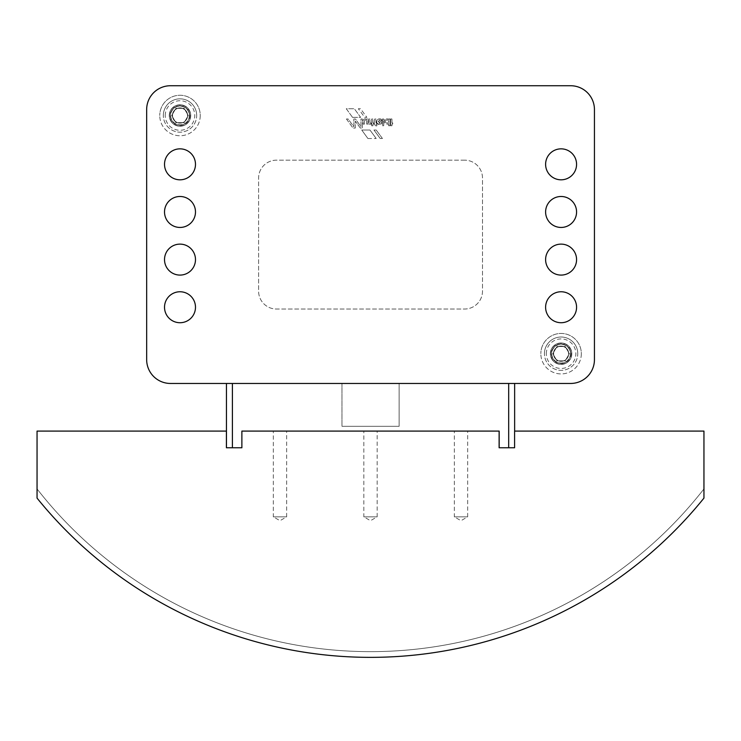 <?xml version="1.0" encoding="UTF-8"?>
<svg xmlns="http://www.w3.org/2000/svg" width="741" height="741" viewBox="0 0 741 741"><rect width="100%" height="100%" fill="white"/><g stroke="black" fill="none" stroke-linecap="round" stroke-linejoin="round"><path stroke-width="0.56" stroke-dasharray="3.71 2.78" d="M200.246 115.503A20.248 20.248 0 0 1 180.007 135.751A20.248 20.248 0 0 1 159.76 115.503A20.248 20.248 0 0 0 180.007 135.751A20.248 20.248 0 0 0 200.246 115.503A20.248 20.248 0 0 0 180.007 95.265A20.248 20.248 0 0 0 159.76 115.503A20.248 20.248 0 0 1 180.007 95.265A20.248 20.248 0 0 1 200.246 115.503M190.724 115.503A10.717 10.717 0 0 1 180.007 126.229A10.717 10.717 0 0 1 169.291 115.503A10.717 10.717 0 0 1 180.007 104.787A10.717 10.717 0 0 1 190.724 115.503A10.717 10.717 0 0 1 180.007 126.229A10.717 10.717 0 0 1 169.291 115.503A10.717 10.717 0 0 1 180.007 104.787A10.717 10.717 0 0 1 190.724 115.503M581.333 353.689A20.248 20.248 0 0 1 561.094 373.927A20.248 20.248 0 0 1 540.847 353.689A20.248 20.248 0 0 0 561.094 373.927A20.248 20.248 0 0 0 581.333 353.689A20.248 20.248 0 0 0 561.094 333.441A20.248 20.248 0 0 0 540.847 353.689A20.248 20.248 0 0 1 561.094 333.441A20.248 20.248 0 0 1 581.333 353.689M571.811 353.689A10.717 10.717 0 0 1 561.094 364.405A10.717 10.717 0 0 1 550.368 353.689A10.717 10.717 0 0 1 561.094 342.972A10.717 10.717 0 0 1 571.811 353.689A10.717 10.717 0 0 1 561.094 364.405A10.717 10.717 0 0 1 550.368 353.689A10.717 10.717 0 0 1 561.094 342.972A10.717 10.717 0 0 1 571.811 353.689M196.68 115.503A16.672 16.672 0 0 0 180.007 98.831A16.672 16.672 0 0 0 163.335 115.503A16.672 16.672 0 0 1 180.007 98.831A16.672 16.672 0 0 1 196.68 115.503A16.672 16.672 0 0 1 180.007 132.176A16.672 16.672 0 0 1 163.335 115.503A16.672 16.672 0 0 0 180.007 132.176A16.672 16.672 0 0 0 196.68 115.503A16.672 16.672 0 0 0 180.007 98.831A16.672 16.672 0 0 0 163.335 115.503M189.529 115.503A9.531 9.531 0 0 0 180.007 105.982A9.531 9.531 0 0 0 170.476 115.503A9.531 9.531 0 0 0 180.007 125.034A9.531 9.531 0 0 0 189.529 115.503A9.531 9.531 0 0 0 180.007 105.982A9.531 9.531 0 0 0 170.476 115.503A9.531 9.531 0 0 0 180.007 125.034A9.531 9.531 0 0 0 189.529 115.503A9.531 9.531 0 0 1 180.007 125.034A9.531 9.531 0 0 1 170.476 115.503A9.531 9.531 0 0 0 180.007 125.034A9.531 9.531 0 0 0 189.529 115.503A9.531 9.531 0 0 0 180.007 105.982A9.531 9.531 0 0 0 170.476 115.503A9.531 9.531 0 0 1 180.007 105.982A9.531 9.531 0 0 1 189.529 115.503A9.531 9.531 0 0 0 180.007 105.982A9.531 9.531 0 0 0 170.476 115.503M172.523 115.503A7.484 7.484 0 0 1 180.007 108.029A7.484 7.484 0 0 1 187.482 115.503A7.484 7.484 0 0 1 180.007 122.987A7.484 7.484 0 0 1 172.523 115.503M577.767 353.689A16.672 16.672 0 0 0 561.094 337.016A16.672 16.672 0 0 0 544.422 353.689A16.672 16.672 0 0 1 561.094 337.016A16.672 16.672 0 0 1 577.767 353.689A16.672 16.672 0 0 1 561.094 370.361A16.672 16.672 0 0 1 544.422 353.689A16.672 16.672 0 0 0 561.094 370.361A16.672 16.672 0 0 0 577.767 353.689A16.672 16.672 0 0 0 561.094 337.016A16.672 16.672 0 0 0 544.422 353.689M570.616 353.689A9.531 9.531 0 0 0 561.094 344.157A9.531 9.531 0 0 0 551.563 353.689A9.531 9.531 0 0 0 561.094 363.21A9.531 9.531 0 0 0 570.616 353.689A9.531 9.531 0 0 0 561.094 344.157A9.531 9.531 0 0 0 551.563 353.689A9.531 9.531 0 0 0 561.094 363.21A9.531 9.531 0 0 0 570.616 353.689A9.531 9.531 0 0 1 561.094 363.21A9.531 9.531 0 0 1 551.563 353.689A9.531 9.531 0 0 0 561.094 363.21A9.531 9.531 0 0 0 570.616 353.689A9.531 9.531 0 0 0 561.094 344.157A9.531 9.531 0 0 0 551.563 353.689A9.531 9.531 0 0 1 561.094 344.157A9.531 9.531 0 0 1 570.616 353.689A9.531 9.531 0 0 0 561.094 344.157A9.531 9.531 0 0 0 551.563 353.689M553.61 353.689A7.484 7.484 0 0 1 561.094 346.204A7.484 7.484 0 0 1 568.569 353.689A7.484 7.484 0 0 1 561.094 361.173A7.484 7.484 0 0 1 553.61 353.689M195.485 164.335A15.478 15.478 0 0 0 180.007 148.848A15.478 15.478 0 0 0 164.521 164.335A15.478 15.478 0 0 1 180.007 148.848A15.478 15.478 0 0 1 195.485 164.335A15.478 15.478 0 0 1 180.007 179.813A15.478 15.478 0 0 1 164.521 164.335A15.478 15.478 0 0 0 180.007 179.813A15.478 15.478 0 0 0 195.485 164.335A15.478 15.478 0 0 0 180.007 148.848A15.478 15.478 0 0 0 164.521 164.335A15.478 15.478 0 0 0 180.007 179.813A15.478 15.478 0 0 0 195.485 164.335M195.485 211.972A15.478 15.478 0 0 0 180.007 196.485A15.478 15.478 0 0 0 164.521 211.972A15.478 15.478 0 0 1 180.007 196.485A15.478 15.478 0 0 1 195.485 211.972A15.478 15.478 0 0 1 180.007 227.45A15.478 15.478 0 0 1 164.521 211.972A15.478 15.478 0 0 0 180.007 227.45A15.478 15.478 0 0 0 195.485 211.972A15.478 15.478 0 0 0 180.007 196.485A15.478 15.478 0 0 0 164.521 211.972A15.478 15.478 0 0 0 180.007 227.45A15.478 15.478 0 0 0 195.485 211.972M195.485 259.609A15.478 15.478 0 0 0 180.007 244.122A15.478 15.478 0 0 0 164.521 259.609A15.478 15.478 0 0 1 180.007 244.122A15.478 15.478 0 0 1 195.485 259.609A15.478 15.478 0 0 1 180.007 275.087A15.478 15.478 0 0 1 164.521 259.609A15.478 15.478 0 0 0 180.007 275.087A15.478 15.478 0 0 0 195.485 259.609A15.478 15.478 0 0 0 180.007 244.122A15.478 15.478 0 0 0 164.521 259.609A15.478 15.478 0 0 0 180.007 275.087A15.478 15.478 0 0 0 195.485 259.609M195.485 307.237A15.478 15.478 0 0 0 180.007 291.759A15.478 15.478 0 0 0 164.521 307.237A15.478 15.478 0 0 1 180.007 291.759A15.478 15.478 0 0 1 195.485 307.237A15.478 15.478 0 0 1 180.007 322.724A15.478 15.478 0 0 1 164.521 307.237A15.478 15.478 0 0 0 180.007 322.724A15.478 15.478 0 0 0 195.485 307.237A15.478 15.478 0 0 0 180.007 291.759A15.478 15.478 0 0 0 164.521 307.237A15.478 15.478 0 0 0 180.007 322.724A15.478 15.478 0 0 0 195.485 307.237M576.572 164.335A15.478 15.478 0 0 0 561.094 148.848A15.478 15.478 0 0 0 545.608 164.335A15.478 15.478 0 0 1 561.094 148.848A15.478 15.478 0 0 1 576.572 164.335A15.478 15.478 0 0 1 561.094 179.813A15.478 15.478 0 0 1 545.608 164.335A15.478 15.478 0 0 0 561.094 179.813A15.478 15.478 0 0 0 576.572 164.335A15.478 15.478 0 0 0 561.094 148.848A15.478 15.478 0 0 0 545.608 164.335A15.478 15.478 0 0 0 561.094 179.813A15.478 15.478 0 0 0 576.572 164.335M576.572 211.972A15.478 15.478 0 0 0 561.094 196.485A15.478 15.478 0 0 0 545.608 211.972A15.478 15.478 0 0 1 561.094 196.485A15.478 15.478 0 0 1 576.572 211.972A15.478 15.478 0 0 1 561.094 227.45A15.478 15.478 0 0 1 545.608 211.972A15.478 15.478 0 0 0 561.094 227.45A15.478 15.478 0 0 0 576.572 211.972A15.478 15.478 0 0 0 561.094 196.485A15.478 15.478 0 0 0 545.608 211.972A15.478 15.478 0 0 0 561.094 227.45A15.478 15.478 0 0 0 576.572 211.972M576.572 259.609A15.478 15.478 0 0 0 561.094 244.122A15.478 15.478 0 0 0 545.608 259.609A15.478 15.478 0 0 1 561.094 244.122A15.478 15.478 0 0 1 576.572 259.609A15.478 15.478 0 0 1 561.094 275.087A15.478 15.478 0 0 1 545.608 259.609A15.478 15.478 0 0 0 561.094 275.087A15.478 15.478 0 0 0 576.572 259.609A15.478 15.478 0 0 0 561.094 244.122A15.478 15.478 0 0 0 545.608 259.609A15.478 15.478 0 0 0 561.094 275.087A15.478 15.478 0 0 0 576.572 259.609M576.572 307.237A15.478 15.478 0 0 0 561.094 291.759A15.478 15.478 0 0 0 545.608 307.237A15.478 15.478 0 0 1 561.094 291.759A15.478 15.478 0 0 1 576.572 307.237A15.478 15.478 0 0 1 561.094 322.724A15.478 15.478 0 0 1 545.608 307.237A15.478 15.478 0 0 0 561.094 322.724A15.478 15.478 0 0 0 576.572 307.237A15.478 15.478 0 0 0 561.094 291.759A15.478 15.478 0 0 0 545.608 307.237A15.478 15.478 0 0 0 561.094 322.724A15.478 15.478 0 0 0 576.572 307.237M388.599 121.505A1.593 1.593 0 0 1 387.006 123.108A1.593 1.593 0 0 1 385.403 121.505A1.593 1.593 0 0 1 387.006 119.912A1.593 1.593 0 0 1 388.599 121.505A1.593 1.593 0 0 1 387.006 123.108A1.593 1.593 0 0 1 385.403 121.505A1.593 1.593 0 0 1 387.006 119.912A1.593 1.593 0 0 1 388.599 121.505M385.246 119.44A2.686 2.686 0 0 0 384.811 123.21A2.686 2.686 0 0 0 388.59 123.654A2.686 2.686 0 0 1 384.811 123.21A2.686 2.686 0 0 1 388.692 119.523A2.686 2.686 0 0 0 385.246 119.44M514.597 447.768L514.597 431.095L703.95 431.095L703.95 498.109A428.724 428.724 0 0 1 37.05 498.109L37.05 488.921A423.009 423.009 0 0 0 703.95 488.921A423.009 423.009 0 0 1 37.05 488.921L37.05 498.109A428.724 428.724 0 0 0 703.95 498.109A428.724 428.724 0 0 1 37.05 498.109L37.05 488.921A423.009 423.009 0 0 0 703.95 488.921L703.95 498.109A428.724 428.724 0 0 1 37.05 498.109A428.724 428.724 0 0 0 703.95 498.109L703.95 488.921A423.009 423.009 0 0 1 37.05 488.921L37.05 431.095L226.403 431.095L226.403 447.768L241.881 447.768L241.881 431.095L241.881 447.759L241.881 431.095L499.119 431.095L499.119 447.768L514.597 447.768L514.597 431.095L514.597 447.759L508.687 447.759L508.687 383.458L399.13 383.458L399.13 426.325L399.13 383.458L399.13 426.325L341.962 426.325L399.13 426.325L341.962 426.325L341.962 383.458L399.13 383.458L341.962 383.458L341.962 426.325L341.962 383.458L341.962 426.325L399.13 426.325L399.13 383.458L226.45 383.458M352.531 117.356L360.663 117.356L354.328 108.732L346.288 108.732L352.531 117.356L360.663 117.356L354.328 108.732L346.288 108.732L352.531 117.356M367.906 138.511L376.196 138.511L367.906 138.511L361.747 130.027L369.972 130.027L376.196 138.511L369.972 130.027L361.747 130.027L367.906 138.511M389.896 118.958L388.766 118.958L389.896 118.958M388.719 119.005L388.719 119.505L388.719 119.005M388.59 123.654L388.617 125.711L388.617 123.664M388.664 125.757L389.896 125.757L388.664 125.757M389.942 125.711L389.942 119.005L389.942 125.711M378.105 120.968L380.105 122.987A1.51 1.51 0 0 1 377.975 121.255L380.105 122.987A1.51 1.51 0 0 1 377.975 121.255L378.105 120.968M379.355 119.894A2.427 2.427 0 0 1 381.532 120.913L381.884 121.422L381.532 120.913A2.427 2.427 0 0 0 379.355 119.894A0.926 0.926 0 0 0 379.086 119.959L379.086 119.959A0.926 0.926 0 0 1 379.355 119.894M381.884 121.422L381.893 120.088L381.884 121.422M379.531 118.81A2.519 2.519 0 0 1 381.893 120.088A2.519 2.519 0 0 0 379.531 118.81A3.084 3.084 0 0 0 377.401 119.81A3.084 3.084 0 0 1 379.531 118.81M377.697 123.691A2.631 2.631 0 0 1 377.401 119.81A2.631 2.631 0 0 0 381.022 123.812A3.029 3.029 0 0 1 377.697 123.691M381.939 122.904A2.306 2.306 0 0 1 381.022 123.812A2.306 2.306 0 0 0 381.939 122.904L381.939 122.904M381.921 122.839L378.762 120.162L381.921 122.839M372.945 125.757L372.945 124.145L373.723 124.034L372.945 124.145L372.945 125.757M373.723 124.034L373.677 122.978L373.723 124.034M373.677 122.978L372.945 122.932L372.89 119.005L372.945 122.932L373.677 122.978M372.89 119.005L371.649 119.051L372.89 119.005M371.649 119.051L371.695 125.803L371.649 119.051M371.695 125.803L372.899 125.803L371.695 125.803M364.424 124.071L364.424 121.209A1.547 1.547 0 0 1 364.748 120.283A1.093 1.093 0 0 1 366.35 120.348A1.815 1.815 0 0 1 366.647 121.376L366.693 124.108L366.647 121.376A1.815 1.815 0 0 0 366.35 120.348A1.093 1.093 0 0 0 364.748 120.283A1.547 1.547 0 0 0 364.424 121.209L364.424 124.071M366.693 124.108L367.944 124.062L366.693 124.108M367.944 124.062L367.897 119.014L367.944 124.062M367.897 119.014L366.758 119.06L367.897 119.014M366.758 119.06L366.712 119.477A1.797 1.797 0 0 0 364.757 118.912A1.797 1.797 0 0 1 366.712 119.477L366.758 119.06M363.127 120.866A2.038 2.038 0 0 1 364.757 118.912A2.038 2.038 0 0 0 363.127 120.866L363.173 124.118L363.127 120.866M363.173 124.118L364.377 124.118L363.173 124.118M346.436 118.995L352.985 128.036L346.436 118.995L348.094 118.995L353.837 126.683L353.837 118.995L355.43 118.995L360.96 126.609L360.941 118.995L362.386 118.995L362.395 128.017L360.302 128.017L355.272 121.116L355.282 128.036L352.985 128.036L355.282 128.036L355.272 121.116L360.302 128.017L362.395 128.017L362.386 118.995L360.941 118.995L360.96 126.609L355.43 118.995L353.837 118.995L353.837 126.683L348.094 118.995L346.436 118.995M369.916 123.701L370.111 123.877A1.167 1.167 0 0 0 371.139 124.266A1.167 1.167 0 0 1 370.111 123.877L369.916 123.701M371.185 124.219L371.148 123.089L371.185 124.219M371.148 123.089L370.88 123.052A0.982 0.982 0 0 1 370.028 122.089L369.972 119.014L370.028 122.089A0.982 0.982 0 0 0 370.88 123.052L371.148 123.089M369.972 119.014L368.712 119.06L369.972 119.014M368.712 119.06L368.768 124.099L368.712 119.06M368.768 124.099L369.87 124.099L368.768 124.099M376.771 124.043L376.724 122.96L376.771 124.043M376.724 122.96L376.011 122.913L375.965 118.995L376.011 122.913L376.724 122.96M375.965 118.995L374.705 119.042L375.965 118.995M374.705 119.042L374.251 123.015L374.705 119.042M374.251 123.015L374.298 124.08L374.251 123.015M374.298 124.08L374.789 124.516A1.714 1.714 0 0 0 376.808 125.877A1.714 1.714 0 0 1 374.789 124.516L374.298 124.08M376.845 125.84L376.808 124.72L376.845 125.84M376.808 124.72L376.02 124.145L376.808 124.72M383.653 118.986L382.467 118.986L383.699 119.032L383.699 125.729L382.467 125.775L382.421 119.032L382.421 125.729L383.653 125.775L383.653 118.986M392.684 122.913L391.98 122.913L392.73 122.96L392.73 123.997L391.998 124.043L392.73 123.997L392.684 122.913M391.98 122.913L391.933 119.005L391.98 122.913M391.887 118.958L390.683 118.958L391.887 118.958M390.637 119.005L390.637 125.701L390.637 119.005M390.683 125.748L391.906 125.748L390.683 125.748M391.952 125.701L391.952 124.09L391.952 125.701M382.449 138.502L376.215 130.027L382.449 138.502L380.216 138.502L373.964 130.027L376.215 130.027L373.964 130.027L380.216 138.502L382.449 138.502M364.683 117.347L366.869 117.347L360.552 108.714L358.348 108.714L364.683 117.347L366.869 117.347L360.552 108.714L358.348 108.714L364.683 117.347M464.626 160.167L276.467 160.167A17.867 17.867 0 0 0 258.6 178.025L258.6 291.167A17.867 17.867 0 0 0 276.467 309.025L464.626 309.025A17.867 17.867 0 0 0 482.493 291.167L482.493 178.025A17.867 17.867 0 0 0 464.626 160.167A17.867 17.867 0 0 1 482.493 178.025L482.493 291.167A17.867 17.867 0 0 1 464.626 309.025L276.467 309.025A17.867 17.867 0 0 1 258.6 291.167L258.6 178.025A17.867 17.867 0 0 1 276.467 160.167L464.626 160.167M570.616 85.734L170.476 85.734A23.814 23.814 0 0 0 146.662 109.557L146.662 359.644A23.814 23.814 0 0 0 170.476 383.458L570.616 383.458A23.814 23.814 0 0 0 594.439 359.644L594.439 109.557A23.814 23.814 0 0 0 570.616 85.734A23.814 23.814 0 0 1 594.439 109.557A23.814 23.814 0 0 0 570.616 85.734L170.476 85.734A23.814 23.814 0 0 0 146.662 109.557A23.814 23.814 0 0 1 170.476 85.734M556.963 346.538L552.842 353.689L556.963 360.83L565.216 360.83L569.338 353.689L565.216 346.538L556.963 346.538L552.842 353.689L556.963 360.83L565.216 360.83L569.338 353.689L565.216 346.538L556.963 346.538M175.876 108.362L171.755 115.503L175.876 122.654L184.129 122.654L188.251 115.503L184.129 108.362L175.876 108.362L171.755 115.503L175.876 122.654L184.129 122.654L188.251 115.503L184.129 108.362L175.876 108.362M170.476 383.458A23.814 23.814 0 0 1 146.662 359.644A23.814 23.814 0 0 0 170.476 383.458L570.616 383.458A23.814 23.814 0 0 0 594.439 359.644A23.814 23.814 0 0 1 570.616 383.458M170.671 115.503A9.337 9.337 0 0 0 180.007 124.84A9.337 9.337 0 0 0 189.344 115.503A9.337 9.337 0 0 0 180.007 106.167A9.337 9.337 0 0 0 170.671 115.503M189.724 115.503A9.716 9.716 0 0 1 180.007 125.229A9.716 9.716 0 0 1 170.291 115.503A9.716 9.716 0 0 1 180.007 105.787A9.716 9.716 0 0 1 189.724 115.503M551.758 353.689A9.337 9.337 0 0 0 561.094 363.025A9.337 9.337 0 0 0 570.431 353.689A9.337 9.337 0 0 0 561.094 344.352A9.337 9.337 0 0 0 551.758 353.689M570.811 353.689A9.716 9.716 0 0 1 561.094 363.405A9.716 9.716 0 0 1 551.369 353.689A9.716 9.716 0 0 1 561.094 343.972A9.716 9.716 0 0 1 570.811 353.689M377.169 516.838L363.831 516.838L363.831 431.095L377.169 431.095L377.169 516.838L370.5 520.691L363.831 516.838L377.169 516.838M286.665 516.838L273.327 516.838L273.327 431.095L286.665 431.095L286.665 516.838L279.996 520.691L273.327 516.838L286.665 516.838M467.673 516.838L454.335 516.838L454.335 431.095L467.673 431.095L467.673 516.838L461.004 520.691L454.335 516.838L467.673 516.838M467.673 431.095L454.335 431.095M286.665 431.095L273.327 431.095M377.169 431.095L363.831 431.095M241.927 431.086L499.165 431.086L499.165 447.759L508.687 447.759M508.687 383.458L514.643 383.458M241.881 447.759L226.45 447.759M187.63 115.503A7.623 7.623 0 0 1 180.007 123.126A7.623 7.623 0 0 1 172.384 115.503A7.623 7.623 0 0 1 180.007 107.89A7.623 7.623 0 0 1 187.63 115.503A7.623 7.623 0 0 1 180.007 123.126A7.623 7.623 0 0 1 172.384 115.503A7.623 7.623 0 0 1 180.007 107.89A7.623 7.623 0 0 1 187.63 115.503M568.708 353.689A7.623 7.623 0 0 1 561.094 361.312A7.623 7.623 0 0 1 553.471 353.689A7.623 7.623 0 0 1 561.094 346.066A7.623 7.623 0 0 1 568.708 353.689A7.623 7.623 0 0 1 561.094 361.312A7.623 7.623 0 0 1 553.471 353.689A7.623 7.623 0 0 1 561.094 346.066A7.623 7.623 0 0 1 568.708 353.689M146.662 109.557L146.662 359.644M594.439 359.644L594.439 109.557M165.234 115.503A14.764 14.764 0 0 1 180.007 100.739A14.764 14.764 0 0 1 194.772 115.503A14.764 14.764 0 0 1 180.007 130.277A14.764 14.764 0 0 1 165.234 115.503M169.522 115.503A10.476 10.476 0 0 1 180.007 105.027A10.476 10.476 0 0 1 190.483 115.503A10.476 10.476 0 0 1 180.007 125.989A10.476 10.476 0 0 1 169.522 115.503M546.321 353.689A14.764 14.764 0 0 1 561.094 338.915A14.764 14.764 0 0 1 575.859 353.689A14.764 14.764 0 0 1 561.094 368.453A14.764 14.764 0 0 1 546.321 353.689M550.609 353.689A10.476 10.476 0 0 1 561.094 343.203A10.476 10.476 0 0 1 571.57 353.689A10.476 10.476 0 0 1 561.094 364.164A10.476 10.476 0 0 1 550.609 353.689M232.405 383.458L232.405 447.759"/><path stroke-width="1.11" d="M170.476 85.734L570.616 85.734A23.814 23.814 0 0 1 594.439 109.557L594.439 359.644A23.814 23.814 0 0 1 570.616 383.458L170.476 383.458A23.814 23.814 0 0 1 146.662 359.644L146.662 109.557A23.814 23.814 0 0 1 170.476 85.734L570.616 85.734M241.881 431.095L241.881 447.768L226.403 447.768L226.403 431.095L37.05 431.095L37.05 498.109A428.724 428.724 0 0 0 703.95 498.109L703.95 431.095L514.597 431.095L514.597 447.768L499.119 447.768L499.119 431.095L241.881 431.095M241.927 431.095L499.165 431.086L499.165 447.759L508.687 447.759L508.687 383.458L226.45 383.458L226.45 447.759L226.45 383.458M232.405 383.458L232.405 447.759L241.881 447.759M514.643 383.458L514.643 431.095L514.643 383.458L508.687 383.458M232.405 447.759L226.45 447.759M514.597 447.759L508.687 447.759M164.521 164.335A15.478 15.478 0 0 1 180.007 148.848A15.478 15.478 0 0 1 195.485 164.335A15.478 15.478 0 0 1 180.007 179.813A15.478 15.478 0 0 1 164.521 164.335M164.521 211.972A15.478 15.478 0 0 1 180.007 196.485A15.478 15.478 0 0 1 195.485 211.972A15.478 15.478 0 0 1 180.007 227.45A15.478 15.478 0 0 1 164.521 211.972M164.521 259.609A15.478 15.478 0 0 1 180.007 244.122A15.478 15.478 0 0 1 195.485 259.609A15.478 15.478 0 0 1 180.007 275.087A15.478 15.478 0 0 1 164.521 259.609M164.521 307.237A15.478 15.478 0 0 1 180.007 291.759A15.478 15.478 0 0 1 195.485 307.237A15.478 15.478 0 0 1 180.007 322.724A15.478 15.478 0 0 1 164.521 307.237M545.608 164.335A15.478 15.478 0 0 1 561.094 148.848A15.478 15.478 0 0 1 576.572 164.335A15.478 15.478 0 0 1 561.094 179.813A15.478 15.478 0 0 1 545.608 164.335M545.608 211.972A15.478 15.478 0 0 1 561.094 196.485A15.478 15.478 0 0 1 576.572 211.972A15.478 15.478 0 0 1 561.094 227.45A15.478 15.478 0 0 1 545.608 211.972M545.608 259.609A15.478 15.478 0 0 1 561.094 244.122A15.478 15.478 0 0 1 576.572 259.609A15.478 15.478 0 0 1 561.094 275.087A15.478 15.478 0 0 1 545.608 259.609M545.608 307.237A15.478 15.478 0 0 1 561.094 291.759A15.478 15.478 0 0 1 576.572 307.237A15.478 15.478 0 0 1 561.094 322.724A15.478 15.478 0 0 1 545.608 307.237M146.662 359.644L146.662 109.557M570.616 383.458L170.476 383.458M594.439 109.557L594.439 359.644"/></g></svg>
